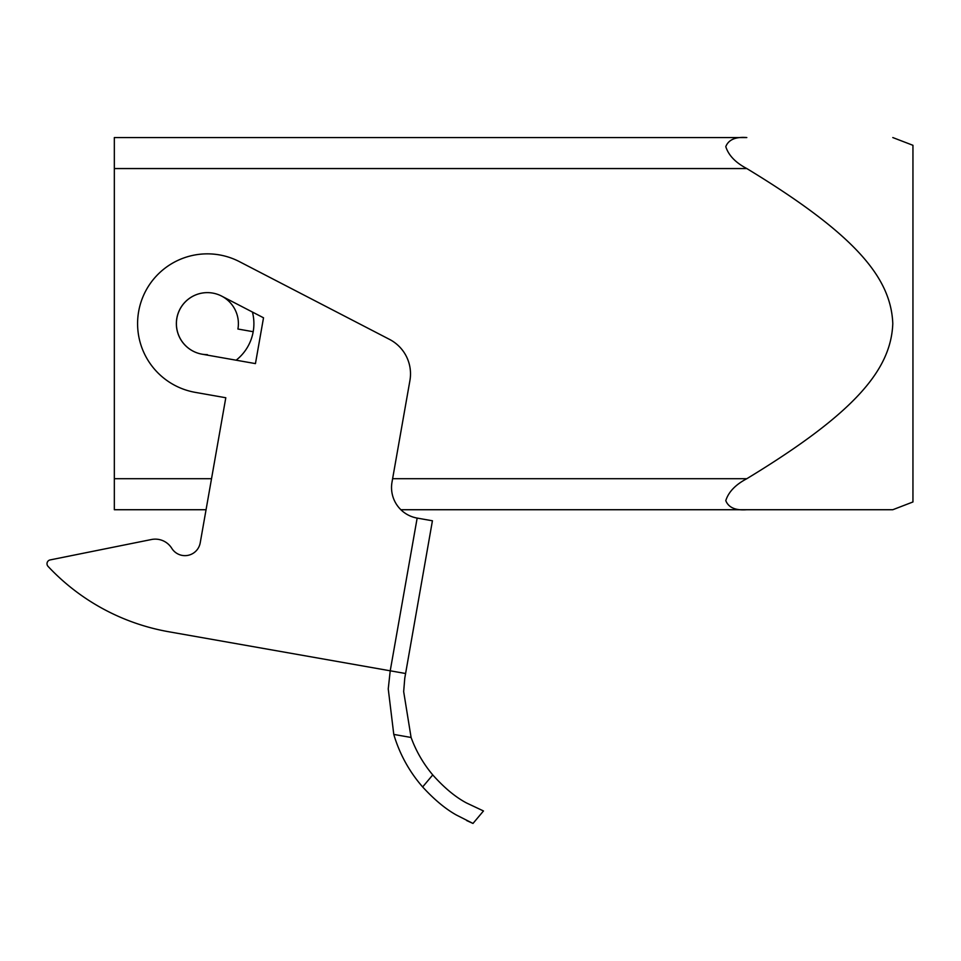 <?xml version="1.0" encoding="UTF-8"?>
<svg xmlns="http://www.w3.org/2000/svg" width="961" height="961" viewBox="0 0 961 961"><rect width="100%" height="100%" fill="white"/><g stroke="black" fill="none" stroke-linecap="round" stroke-linejoin="round"><path stroke-width="1.44" d="M405.506 673.493L390.226 670.802L417.158 518.087A31.016 31.016 0 0 1 392.004 482.158L409.915 380.58A38.764 38.764 0 0 0 389.565 339.413L239.469 261.668A69.781 69.781 0 0 0 138.648 311.52A69.781 69.781 0 0 0 195.263 392.364L225.799 397.746L200.224 542.821A15.508 15.508 0 0 1 171.767 548.311A19.388 19.388 0 0 0 151.466 539.517L50.116 559.927A3.88 3.88 0 0 0 48.05 566.377A217.102 217.102 0 0 0 168.788 631.761L390.226 670.802L388.244 688.905L393.782 734.42L411.092 737.471L403.668 691.62L404.773 678.178L432.426 520.778L416.87 518.039M219.492 254.917A69.781 69.781 0 0 0 138.648 311.52A69.781 69.781 0 0 0 195.263 392.364M466.481 802.952C455.406 797.065 444.162 787.72 432.75 774.914L422.648 786.951C434.276 799.612 445.508 808.958 456.367 815.012L472.992 823.445L483.479 810.964L466.481 802.952L483.479 810.964M413.386 517.174L416.041 517.871L413.386 517.174A31.016 31.016 0 0 1 400.857 509.726L746.817 509.726C735.549 510.615 728.534 507.588 725.783 500.633C728.534 491.948 735.549 484.632 746.817 478.71C856.467 412.137 891.003 369 892.793 323.641C891.003 278.27 856.467 235.133 746.817 168.559C735.549 162.637 728.534 155.334 725.783 146.637C728.534 139.681 735.549 136.654 746.817 137.555L114.335 137.555L114.335 509.726L206.05 509.726M746.817 509.726L892.793 509.726L746.817 509.726M892.793 137.555L912.95 145.303L912.95 501.966L892.793 509.726M252.431 312.049A46.524 46.524 0 0 1 236.142 360.195A46.524 46.524 0 0 0 253.187 331.713L237.92 329.022A31.016 31.016 0 0 0 207.372 292.624A31.016 31.016 0 0 0 176.356 323.641A31.016 31.016 0 0 0 207.372 354.645M237.92 329.022A31.016 31.016 0 0 0 207.372 292.624A31.016 31.016 0 0 0 201.99 354.177L255.446 363.606L263.518 317.791L221.643 296.096M207.372 292.624A31.016 31.016 0 0 0 201.99 354.177M422.648 786.951A139.561 139.561 0 0 1 393.782 734.42M411.092 737.471A124.053 124.053 0 0 0 432.75 774.914M472.992 823.445L466.71 820.586M171.767 548.311A19.388 19.388 0 0 0 151.466 539.517L50.116 559.927A3.88 3.88 0 0 0 48.05 566.377A217.102 217.102 0 0 0 168.788 631.761L386.406 670.129M409.915 380.58A38.764 38.764 0 0 0 389.565 339.413M50.116 559.927A3.88 3.88 0 0 0 48.05 566.377M114.335 168.559L746.817 168.559M746.817 478.71L392.605 478.71M211.528 478.71L114.335 478.71"/></g></svg>
